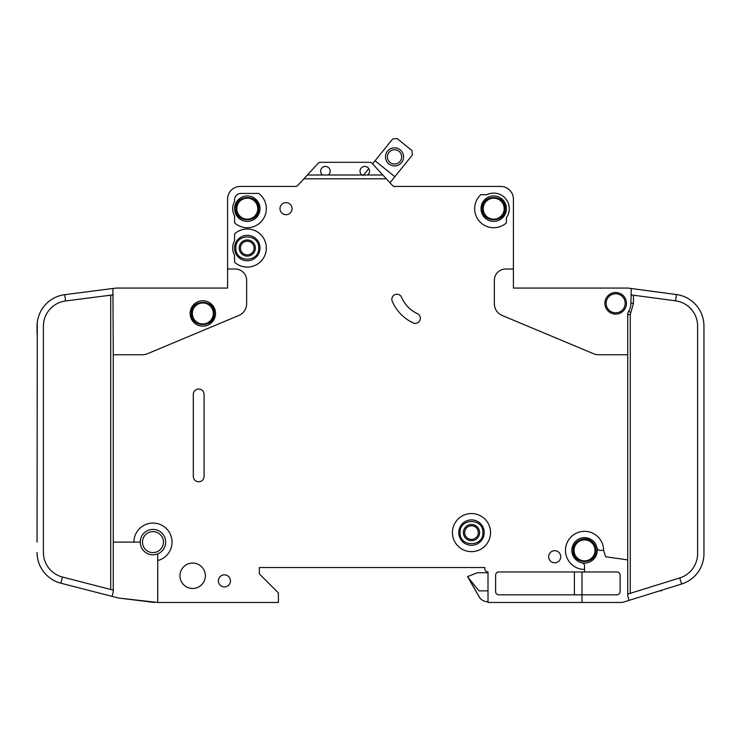 <?xml version="1.0" encoding="UTF-8"?>
<svg xmlns="http://www.w3.org/2000/svg" width="741" height="741" viewBox="0 0 741 741"><rect width="100%" height="100%" fill="white"/><g stroke="black" fill="none" stroke-linecap="round" stroke-linejoin="round"><path stroke-width="1.11" d="M191.391 313.471L191.391 313.471C190.743 328.207 214.899 328.217 214.251 313.471C214.899 298.725 190.743 298.716 191.391 313.471M595.977 550.378C595.903 546.775 594.486 543.811 591.726 541.486C584.844 535.317 572.645 541.143 573.108 550.378L573.108 550.378C572.469 565.124 596.625 565.124 595.977 550.378M603.6 550.378L600.099 550.378A3.177 3.177 0 0 1 596.987 547.831A12.699 12.699 0 0 0 571.839 550.378A12.699 12.699 0 0 1 596.987 547.831A12.699 12.699 0 0 1 582 562.817A12.699 12.699 0 0 1 571.839 550.378A12.699 12.699 0 0 0 582 562.817A3.177 3.177 0 0 1 584.547 565.929L584.547 569.431A19.053 19.053 0 0 1 565.485 550.378A19.053 19.053 0 0 1 584.547 531.325A19.053 19.053 0 0 1 603.6 550.378L605.601 556.778L627.729 559.89L627.729 314.573A6.354 6.354 0 0 1 628.664 311.266A15.246 15.246 0 0 0 630.906 303.301L631.276 288.508L628.155 288.092L676.403 294.538A31.761 31.761 0 0 1 703.95 326.021L703.95 553.555M505.149 208.666C505.797 193.92 481.641 193.92 482.289 208.666L482.289 208.666C481.641 223.411 505.797 223.421 505.149 208.666L505.149 208.675M258.711 248.05C259.359 233.304 235.203 233.304 235.851 248.05L235.851 248.05C235.203 262.796 259.359 262.796 258.711 248.05L258.711 248.05M258.711 208.666C259.359 193.92 235.203 193.92 235.851 208.666C235.203 223.411 259.359 223.421 258.711 208.666M482.919 532.594C483.567 517.848 459.411 517.848 460.059 532.594L460.059 532.594C459.411 547.34 483.567 547.34 482.919 532.594L482.919 532.594M369.546 171.199A4.761 4.761 0 0 1 367.638 175.006L361.923 175.006A4.761 4.761 0 0 1 364.785 166.429A4.761 4.761 0 0 1 369.546 171.199M330.171 171.199A4.761 4.761 0 0 1 328.263 175.006L322.548 175.006A4.761 4.761 0 0 1 325.401 166.429A4.761 4.761 0 0 1 330.171 171.199M506.418 208.666A12.699 12.699 0 0 1 493.719 221.374A12.699 12.699 0 0 1 481.011 208.666A12.699 12.699 0 0 1 493.719 195.967A12.699 12.699 0 0 1 506.418 208.666M259.989 248.05A12.699 12.699 0 0 1 247.281 260.749A12.699 12.699 0 0 1 234.582 248.05A12.699 12.699 0 0 1 247.281 235.342A12.699 12.699 0 0 1 259.989 248.05M259.989 208.666A12.699 12.699 0 0 1 247.281 221.374A12.699 12.699 0 0 1 234.582 208.666A12.699 12.699 0 0 1 247.281 195.967A12.699 12.699 0 0 1 259.989 208.666M458.781 532.594A12.699 12.699 0 0 0 471.489 545.293A12.699 12.699 0 0 0 484.188 532.594A12.699 12.699 0 0 0 471.489 519.886A12.699 12.699 0 0 0 458.781 532.594M606.138 303.301A9.531 9.531 0 0 1 615.669 293.779A9.531 9.531 0 0 1 625.191 303.301A9.531 9.531 0 0 1 615.669 312.832A9.531 9.531 0 0 1 606.138 303.301M142.485 542.116A10.476 10.476 0 0 1 152.961 531.64A10.476 10.476 0 0 1 163.446 542.116A10.476 10.476 0 0 1 152.961 552.601A10.476 10.476 0 0 1 142.485 542.116M192.345 313.471A10.476 10.476 0 0 1 202.821 302.986A10.476 10.476 0 0 1 213.306 313.471A10.476 10.476 0 0 1 202.821 323.947A10.476 10.476 0 0 1 192.345 313.471M574.062 550.378A10.476 10.476 0 0 1 584.547 539.893A10.476 10.476 0 0 1 595.023 550.378A10.476 10.476 0 0 1 584.547 560.854A10.476 10.476 0 0 1 574.062 550.378M483.234 208.666A10.476 10.476 0 0 1 493.719 198.19A10.476 10.476 0 0 1 504.195 208.666A10.476 10.476 0 0 1 493.719 219.151A10.476 10.476 0 0 1 483.234 208.666M240.455 248.05A6.826 6.826 0 0 0 247.281 254.876A6.826 6.826 0 0 0 254.107 248.05A6.826 6.826 0 0 0 247.281 241.223A6.826 6.826 0 0 0 240.455 248.05M247.281 256.145A8.095 8.095 0 0 1 239.186 248.05A8.095 8.095 0 0 1 247.281 239.945A8.095 8.095 0 0 1 255.376 248.05A8.095 8.095 0 0 1 247.281 256.145M236.805 208.666A10.476 10.476 0 0 1 247.281 198.19A10.476 10.476 0 0 1 257.766 208.666A10.476 10.476 0 0 1 247.281 219.151A10.476 10.476 0 0 1 236.805 208.666M479.584 532.594A8.095 8.095 0 0 1 471.489 540.689A8.095 8.095 0 0 1 463.394 532.594A8.095 8.095 0 0 1 471.489 524.489A8.095 8.095 0 0 1 479.584 532.594M464.663 532.594A6.826 6.826 0 0 0 471.489 539.42A6.826 6.826 0 0 0 478.315 532.594A6.826 6.826 0 0 0 471.489 525.767A6.826 6.826 0 0 0 464.663 532.594M401.668 156.888A7.141 7.141 0 0 1 394.527 164.03A7.141 7.141 0 0 1 387.386 156.888A7.141 7.141 0 0 1 394.527 149.738A7.141 7.141 0 0 1 401.668 156.888M403.576 156.888A9.049 9.049 0 0 1 394.527 165.938A9.049 9.049 0 0 1 385.477 156.888A9.049 9.049 0 0 1 394.527 147.829A9.049 9.049 0 0 1 403.576 156.888M157.731 560.567L157.731 554.722A1.269 1.269 0 0 1 158.444 553.573A12.699 12.699 0 0 0 153.544 529.426A12.699 12.699 0 0 0 140.318 540.967A1.269 1.269 0 0 1 139.049 542.116L133.908 542.116A19.053 19.053 0 0 1 152.961 523.063A19.053 19.053 0 0 1 157.731 560.567L157.731 602.461L278.403 602.461L278.403 592.93L259.35 573.877L259.35 567.523L484.827 567.523L484.827 568.792A3.177 3.177 0 0 0 488.004 571.969L488.004 602.461L582 602.461L582 594.838L498.795 594.838A3.177 3.177 0 0 1 495.627 591.661L495.627 575.146A3.177 3.177 0 0 1 498.795 571.969L584.547 571.969L584.547 569.431M158.444 553.573A12.699 12.699 0 0 1 140.318 540.967A12.699 12.699 0 0 1 153.544 529.426A12.699 12.699 0 0 1 158.444 553.573M215.529 313.471A12.699 12.699 0 0 1 202.821 326.17A12.699 12.699 0 0 1 190.122 313.471A12.699 12.699 0 0 1 202.821 300.763A12.699 12.699 0 0 1 215.529 313.471M452.436 532.594A19.053 19.053 0 0 1 471.489 513.541A19.053 19.053 0 0 1 490.542 532.594A19.053 19.053 0 0 1 471.489 551.647A19.053 19.053 0 0 1 452.436 532.594M205.359 575.785A12.699 12.699 0 0 1 192.66 588.484A12.699 12.699 0 0 1 179.961 575.785A12.699 12.699 0 0 1 192.66 563.077A12.699 12.699 0 0 1 205.359 575.785M230.451 580.861A6.03 6.03 0 0 1 224.421 586.9A6.03 6.03 0 0 1 218.382 580.861A6.03 6.03 0 0 1 224.421 574.831A6.03 6.03 0 0 1 230.451 580.861M266.334 208.666A19.053 19.053 0 0 1 234.582 222.874L234.582 215.881A14.607 14.607 0 0 1 234.582 201.45L234.582 199.774A6.354 6.354 0 0 1 240.927 193.429L258.711 193.429A19.053 19.053 0 0 1 266.334 208.666M292.056 208.666A6.03 6.03 0 0 1 286.026 214.705A6.03 6.03 0 0 1 279.996 208.666A6.03 6.03 0 0 1 286.026 202.636A6.03 6.03 0 0 1 292.056 208.666M391.85 299.281A5.085 5.085 0 0 1 401.603 297.298A31.761 31.761 0 0 0 417.415 313.665A5.085 5.085 0 0 1 419.878 320.418A5.085 5.085 0 0 1 413.126 322.881A41.922 41.922 0 0 1 392.248 301.263A5.085 5.085 0 0 1 391.85 299.281M266.334 248.05A19.053 19.053 0 0 1 234.582 262.249L234.582 255.265A14.607 14.607 0 0 1 234.582 240.834L234.582 233.841A19.053 19.053 0 0 1 266.334 248.05M509.28 208.666A15.561 15.561 0 0 1 506.418 217.659L506.418 222.874A19.053 19.053 0 0 1 479.631 221.494A19.053 19.053 0 0 1 480.761 194.698L486.874 194.698A15.561 15.561 0 0 1 509.28 208.666M560.724 556.723A6.03 6.03 0 0 1 554.694 562.762A6.03 6.03 0 0 1 548.655 556.723A6.03 6.03 0 0 1 554.694 550.693A6.03 6.03 0 0 1 560.724 556.723M626.46 303.301A10.8 10.8 0 0 1 615.669 314.101A10.8 10.8 0 0 1 604.869 303.301A10.8 10.8 0 0 1 615.669 292.51A10.8 10.8 0 0 1 626.46 303.301M628.155 288.092A3.177 3.177 0 0 0 627.729 288.064L513.411 288.064L513.411 199.144A12.699 12.699 0 0 0 500.703 186.436L394.758 186.436A3.177 3.177 0 0 1 392.424 185.417A3.177 3.177 0 0 0 394.638 186.436L394.638 186.76M703.737 322.363L703.95 326.021M703.95 553.675A31.761 31.761 0 0 1 681.637 584.001L679.747 577.934A25.407 25.407 0 0 0 697.596 553.675L697.596 326.021A25.407 25.407 0 0 0 675.56 300.837L676.403 294.538M621.384 602.461L582 602.461L621.384 602.461A6.354 6.354 0 0 0 623.274 602.174L629.063 600.367L623.274 602.174M367.638 175.006L382.838 175.006L386.348 178.813L303.847 178.813L297.771 185.417A3.177 3.177 0 0 1 295.427 186.436L240.297 186.436A12.699 12.699 0 0 0 227.589 199.144L227.589 269.011L235.212 269.011A11.43 11.43 0 0 1 246.651 280.441L246.651 303.745A12.699 12.699 0 0 1 238.852 315.462L147.376 353.763A12.699 12.699 0 0 1 142.476 354.754L113.271 354.754L113.271 542.116L133.908 542.116M627.729 354.754L598.524 354.754A12.699 12.699 0 0 1 593.624 353.763L502.148 315.462A12.699 12.699 0 0 1 494.349 303.745L494.349 280.441A11.43 11.43 0 0 1 505.788 269.011L513.411 269.011L513.411 199.144M386.348 178.813L392.424 185.417A3.177 3.177 0 0 0 394.638 186.436M204.09 394.444L204.09 476.38A5.4 5.4 0 0 1 198.69 481.78A5.4 5.4 0 0 1 193.299 476.38L193.299 394.444A5.4 5.4 0 0 1 198.69 389.053A5.4 5.4 0 0 1 204.09 394.444M681.637 584.001L629.063 600.367L627.729 596.107L627.729 559.89M675.56 300.837L630.906 294.862M627.729 594.125L679.747 577.934M584.547 571.969L616.938 571.969A3.177 3.177 0 0 1 620.115 575.146L620.115 591.661A3.177 3.177 0 0 1 616.938 594.838L582 594.838L582 571.969M227.589 269.011L227.589 288.064L116.439 288.064A3.177 3.177 0 0 0 116.041 288.092L64.763 294.668L65.569 300.966A25.407 25.407 0 0 0 43.404 326.17L43.404 552.443A25.407 25.407 0 0 0 62.466 577.044L60.882 583.195A31.761 31.761 0 0 1 37.05 552.443L37.069 553.555M37.05 542.116L37.282 322.363M37.05 326.17L37.05 333.793L37.05 326.17A31.761 31.761 0 0 1 64.763 294.668M113.271 542.116L113.271 591.772L112.076 596.385L118.032 597.922A6.354 6.354 0 0 0 118.847 598.07L157.731 602.461M113.271 354.754L112.91 288.49M112.076 596.385L60.882 583.195M62.466 577.044L113.271 590.132M113.271 294.844L65.569 300.966M375.066 160.778L392.61 139.021L397.074 138.539L411.913 150.506L412.385 154.971L394.851 176.719L375.066 160.778L372.575 163.872L372.075 163.326A3.177 3.177 0 0 0 369.74 162.307L320.445 162.307A3.177 3.177 0 0 0 318.111 163.326L307.358 175.006L322.548 175.006M382.838 175.006L372.075 163.326M303.847 178.813L307.358 175.006M328.263 175.006L361.923 175.006M488.004 572.765L477.204 572.765L467.673 576.572L479.223 596.903A9.531 9.531 0 0 0 487.476 601.664L488.004 601.664M479.223 596.903L467.673 576.896L478.992 590.864L488.004 590.864M363.081 175.645L368.768 168.587M394.851 176.719L389.979 182.758M659.583 590.864L661.398 590.864L661.398 590.299M574.488 555.824L573.914 554.583L574.488 555.824M214.251 313.471L210.907 321.548M574.377 594.838L574.377 571.969M369.74 162.307L320.445 162.307M627.729 288.064L608.694 288.064M551.508 288.064L513.411 288.064M484.827 568.792L484.827 567.523L259.35 567.523L259.35 573.877M295.233 186.436L240.297 186.436M227.589 288.064L189.492 288.064M132.306 288.064L116.439 288.064M154.554 602.461L118.847 598.07M394.758 186.436A3.177 3.177 0 0 1 392.424 185.417M571.839 550.378A12.699 12.699 0 0 0 582 562.817M627.729 314.573L630.276 314.573L630.276 593.337M628.664 311.266L630.832 312.591L630.276 314.573M633.453 295.205L633.453 303.301L630.832 312.591M633.453 303.301L630.906 303.301M110.724 589.475L110.724 295.168"/></g></svg>
